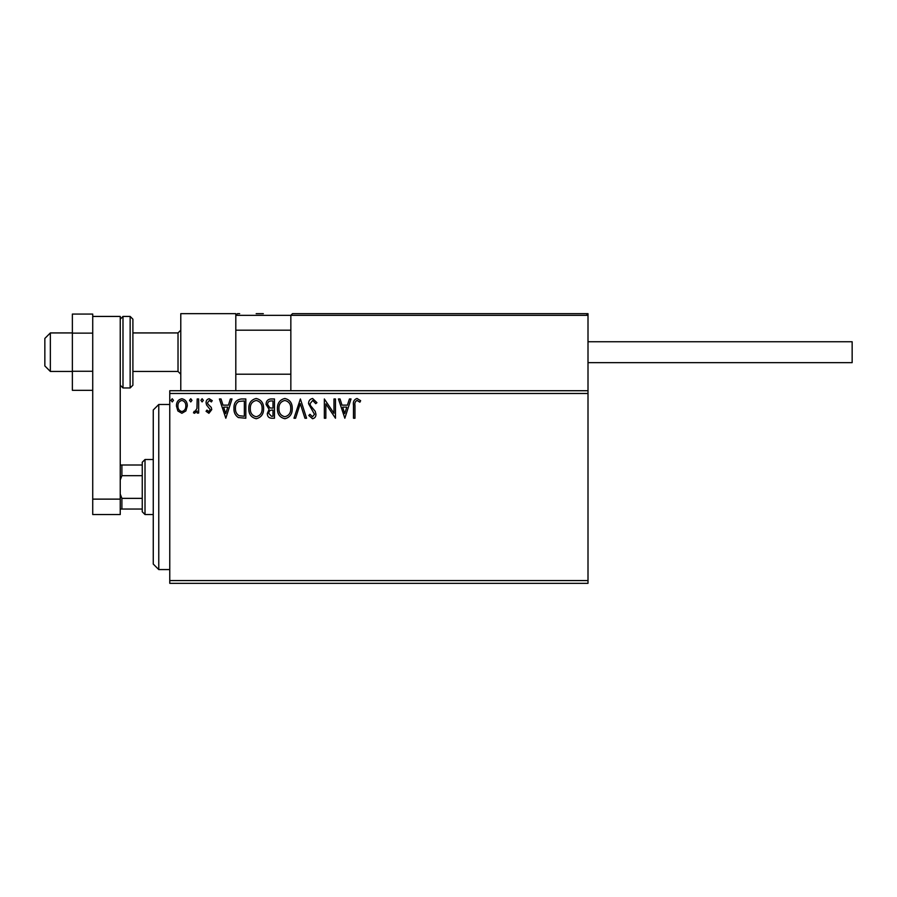 <?xml version="1.0" encoding="UTF-8"?>
<svg xmlns="http://www.w3.org/2000/svg" width="897" height="897" viewBox="0 0 897 897"><rect width="100%" height="100%" fill="white"/><g stroke="black" fill="none" stroke-linecap="round" stroke-linejoin="round"><path stroke-width="1.35" d="M588.006 583.33L169.768 583.33L169.768 580.572L588.006 580.572L588.006 583.33M588.006 393.469L169.768 393.469L169.768 390.722L588.006 390.722L588.006 580.572M185.858 410.961L181.867 413.293L177.875 410.972L176.44 405.971C176.395 401.979 178.211 399.569 181.867 398.728C185.522 399.557 187.338 401.979 187.305 405.971L185.858 410.961M198.663 398.974L198.663 413.046L197.183 413.046L197.183 410.972L194.604 413.293L193.472 412.811L194.178 411.319L194.84 411.566L196.948 408.539L197.183 398.974L198.663 398.974M208.923 413.293L206.063 411.297L206.938 410.086L208.833 411.566L210.268 409.671L206.557 404.973L206.063 402.787C206.052 400.533 207.095 399.176 209.192 398.728L212.241 400.634L211.389 401.934L209.36 400.454L207.555 402.719L207.902 404.065L211.277 407.429L211.748 409.604L208.923 413.293M241.349 398.974L245.823 398.974L245.823 418.237L238.322 417.542C235.193 415.367 233.747 412.306 233.971 408.359C233.747 402.798 236.214 399.67 241.349 398.974M274.471 398.974L274.471 418.237L271.746 418.237C268.808 418.08 267.34 416.5 267.306 413.461L269.111 409.368L266.073 404.435C266.095 401.262 267.609 399.434 270.614 398.974L274.471 398.974M300.394 398.974L306.572 418.237L304.958 418.237L300.271 403.616L295.584 418.237L293.981 418.237L300.394 398.974M333.976 398.974L335.467 398.974L335.467 418.237L325.835 403.863L325.835 418.237L324.344 418.237L324.344 398.974L333.976 413.304L333.976 398.974M354.965 405.422L354.965 418.237L353.485 418.237L353.485 405.231C352.891 401.733 354.068 399.479 357.006 398.481L360.65 400.701L359.899 402.181L357.028 400.454C355.201 401.408 354.517 403.056 354.965 405.422M169.768 393.469L169.768 580.572M344.84 418.237L338.427 398.974L340.041 398.974L342.015 405.141L347.431 405.141L349.404 398.974L351.019 398.974L344.84 418.237M312.616 398.481L316.944 402.686L315.733 403.661L312.717 400.454L310.026 403.717L310.519 405.612L315.195 411.297L315.957 414.235C315.979 416.724 314.836 418.226 312.515 418.731L308.792 415.468L309.947 414.279L312.526 416.746L314.477 414.313L308.546 403.695C308.568 400.802 309.925 399.064 312.616 398.481M292.243 408.516C292.355 414.01 289.922 417.419 284.932 418.731C279.83 417.542 277.33 414.167 277.431 408.606C277.341 403.112 279.797 399.737 284.82 398.481C289.843 399.692 292.321 403.033 292.243 408.516M263.606 408.516C263.707 414.01 261.274 417.419 256.284 418.731C251.194 417.542 248.693 414.167 248.783 408.606C248.693 403.112 251.16 399.737 256.172 398.481C261.195 399.692 263.673 403.033 263.606 408.516M225.82 418.237L219.406 398.974L221.021 398.974L222.994 405.141L228.41 405.141L230.383 398.974L231.998 398.974L225.82 418.237M203.35 400.331L202.117 401.934L200.883 400.331L202.117 398.728L203.35 400.331M191.992 400.331L190.758 401.934L189.525 400.331L190.758 398.728L191.992 400.331M173.469 400.331L172.235 401.934L171.002 400.331L172.235 398.728L173.469 400.331M342.654 407.126L344.728 413.584L346.791 407.126L342.654 407.126M278.911 408.617C278.844 413.024 280.828 415.726 284.865 416.746C288.89 415.681 290.852 412.945 290.763 408.527C290.841 404.143 288.868 401.452 284.865 400.454C280.806 401.452 278.821 404.166 278.911 408.617M271.455 416.253L272.991 416.253L272.991 410.086L272.228 410.086C270.019 410.075 268.865 411.185 268.786 413.427L271.455 416.253M272.24 408.113L272.991 408.113L272.991 400.948L271.298 400.948C268.943 400.914 267.687 402.08 267.553 404.435L269.885 407.877L272.24 408.113M250.274 408.617C250.196 413.024 252.18 415.726 256.228 416.746C260.242 415.681 262.216 412.945 262.126 408.527C262.193 404.143 260.231 401.452 256.228 400.454C252.158 401.452 250.173 404.166 250.274 408.617M244.343 416.253L244.343 400.948L238.793 401.441C236.382 403.045 235.272 405.354 235.451 408.359C235.261 411.6 236.483 414.055 239.107 415.715L244.343 416.253M223.633 407.126L225.708 413.584L227.771 407.126L223.633 407.126M177.92 405.96C177.853 408.942 179.176 410.815 181.867 411.566C184.569 410.815 185.881 408.954 185.825 405.96C185.892 402.977 184.569 401.15 181.867 400.454C179.165 401.15 177.853 402.977 177.92 405.96M180.779 390.722L180.779 313.67L235.81 313.67L235.81 390.722M292.489 313.67L290.841 315.329L292.489 313.67L586.346 313.67L588.006 315.329L588.006 313.67L532.975 313.67M50.355 371.459L44.85 365.954L44.85 338.438L50.355 332.933L50.355 371.459L72.365 371.459M132.902 371.459L178.021 371.459L178.021 332.933L180.779 330.186M586.346 313.67L588.006 315.329L290.841 315.329L290.841 390.722M588.006 315.329L588.006 390.722M263.326 313.67L256.172 313.67M398.145 313.67L388.244 313.67M476.296 313.67L421.265 313.67M239.656 313.67L237.458 313.67L235.81 315.329L237.458 313.67M588.006 341.746L852.15 341.746L852.15 362.657L588.006 362.657L742.088 362.657M92.727 390.318L72.365 390.318L72.365 371.257L92.727 371.257L92.727 333.135L72.365 333.135L72.365 314.073L92.727 314.073L92.727 316.428L120.243 316.428L120.243 514.542L92.727 514.542L92.727 316.428M72.365 371.257L72.365 333.135M92.727 499.124L120.243 499.124M132.902 319.175L132.902 385.217L130.143 387.964L130.143 316.428L132.902 319.175M158.769 569.573L153.264 564.067L153.264 409.974L158.769 404.48L158.769 569.573L169.768 569.573M145.011 514.542L142.253 511.783L142.253 462.258L145.011 459.511L145.011 514.542L153.264 514.542M142.253 475.679L121.891 475.679L120.243 479.973M120.243 494.068L121.891 498.362L121.891 509.036L120.243 509.036M142.253 498.362L121.891 498.362M120.243 465.005L121.891 465.005L121.891 475.679M142.253 465.005L121.891 465.005M142.253 509.036L121.891 509.036M290.841 315.329L235.81 315.329M120.243 319.175L122.99 316.428L122.99 387.964L130.143 387.964M178.021 371.459L180.779 374.206M290.841 374.206L235.81 374.206M290.841 330.186L235.81 330.186M50.355 332.933L72.365 332.933M132.902 332.933L178.021 332.933M122.99 316.428L130.143 316.428M122.99 387.964L120.243 385.217M158.769 404.48L169.768 404.48M145.011 459.511L153.264 459.511"/></g></svg>
